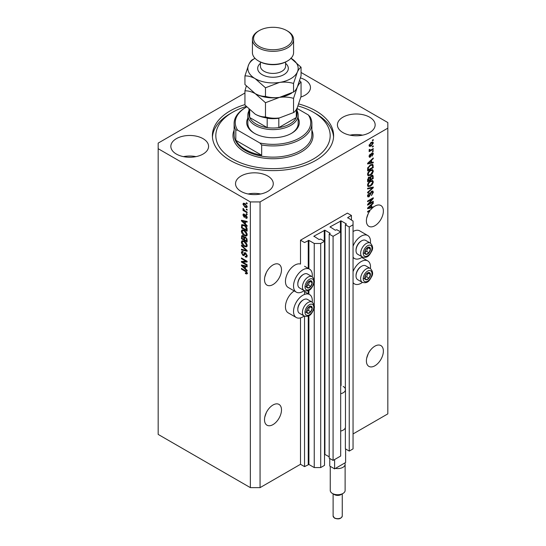 <?xml version="1.0" encoding="UTF-8"?>
<svg xmlns="http://www.w3.org/2000/svg" width="546" height="546" viewBox="0 0 546 546"><rect width="100%" height="100%" fill="white"/><g stroke="black" fill="none" stroke-linecap="round" stroke-linejoin="round"><path stroke-width="0.82" d="M351.433 215.458L347.392 213.124L300.491 240.206L304.538 242.54L308.899 240.39L314.237 243.468L320.707 243.468L324.508 241.277L320.625 239.039L319.089 239.551L313.916 236.186L324.911 230.214L330.091 233.203L329.197 234.091L333.08 236.329L340.684 231.941L336.8 229.702L335.264 230.214L330.091 226.849L341.086 220.877L346.26 223.867L345.372 224.754L349.249 226.993L353.05 224.795L353.05 221.062L347.713 217.608L351.433 215.458L351.433 220.127M347.713 217.608L347.713 217.984M345.372 427.641L345.372 448.839L349.249 451.078L353.05 448.887L353.05 224.795M349.249 451.078L349.249 226.993M345.372 390.294L345.372 224.754M330.091 226.849L330.091 227.225M329.197 234.091L329.197 458.176L333.08 460.415L340.684 456.026L340.684 231.941M333.08 460.415L333.08 236.329M324.508 454.231L329.197 456.777M313.916 236.186L313.916 236.561M244.942 93.004L158.176 143.1L158.176 434.411L250.361 487.633L260.06 487.633L300.491 464.291L304.538 466.625L308.899 464.482L314.237 467.56L320.707 467.56L324.508 465.369L324.508 241.277M320.707 467.56L320.707 243.468M314.237 467.56L314.237 307.398M314.237 305.637L314.237 282.002M314.237 280.241L314.237 243.468M304.538 466.625L304.538 316.168M304.538 294.424L304.538 290.772M300.491 464.291L300.491 317.895M304.204 290.615A13.268 7.658 -60 0 1 302.921 291.462A13.268 7.658 -60 0 1 296.287 292.124L288.199 287.455A13.268 7.658 -60 0 1 286.165 276.822A13.268 7.658 -60 0 1 294.833 265.131A13.268 7.658 -60 0 1 300.491 264.059L300.491 240.206M264.796 417.007L266.325 412.605M264.51 419.71A12.005 6.934 120 0 0 266.994 425.204A12.005 6.934 120 0 0 276.249 421.99A12.005 6.934 120 0 0 281.49 409.903A12.005 6.934 120 0 0 279.006 404.409A12.005 6.934 120 0 0 269.751 407.623A12.005 6.934 120 0 0 264.51 419.71M366.68 358.183L368.209 353.781M366.393 360.886A12.005 6.934 120 0 0 368.884 366.38A12.005 6.934 120 0 0 378.132 363.165A12.005 6.934 120 0 0 383.374 351.078A12.005 6.934 120 0 0 380.89 345.584A12.005 6.934 120 0 0 371.635 348.798A12.005 6.934 120 0 0 366.393 360.886M264.796 276.952L266.325 272.55M264.51 279.654A12.005 6.934 120 0 0 266.994 285.149A12.005 6.934 120 0 0 276.249 281.934A12.005 6.934 120 0 0 281.49 269.847A12.005 6.934 120 0 0 279.006 264.353A12.005 6.934 120 0 0 269.751 267.567A12.005 6.934 120 0 0 264.51 279.654M366.68 218.127L368.209 213.725M369.362 210.456L369.949 210.797A12.005 6.934 120 0 0 366.393 220.83A12.005 6.934 120 0 0 368.884 226.324A12.005 6.934 120 0 0 378.132 223.109A12.005 6.934 120 0 0 383.374 211.029A12.005 6.934 120 0 0 380.89 205.528A12.005 6.934 120 0 0 373.266 207.234L372.754 206.941M300.88 97.031A18.871 10.893 0 0 0 310.469 87.544A18.871 10.893 0 0 0 304.941 79.839A18.871 10.893 0 0 0 300.477 77.935M203.057 138.664A18.871 10.893 0 0 0 182.494 136.302A18.871 10.893 0 0 0 170.843 146.369A18.871 10.893 0 0 0 176.372 154.068A18.871 10.893 0 0 0 196.935 156.429A18.871 10.893 0 0 0 208.579 146.369A18.871 10.893 0 0 0 203.057 138.664M196 156.641A18.871 10.893 0 0 0 183.422 156.641M267.745 176.01A18.871 10.893 0 0 0 247.181 173.648A18.871 10.893 0 0 0 235.531 183.715A18.871 10.893 0 0 0 241.059 191.414A18.871 10.893 0 0 0 261.623 193.775A18.871 10.893 0 0 0 273.273 183.715A18.871 10.893 0 0 0 267.745 176.01M260.688 193.987A18.871 10.893 0 0 0 248.116 193.987M369.628 117.185A18.871 10.893 0 0 0 349.065 114.824A18.871 10.893 0 0 0 337.421 124.891A18.871 10.893 0 0 0 342.943 132.596A18.871 10.893 0 0 0 363.506 134.958A18.871 10.893 0 0 0 375.157 124.891A18.871 10.893 0 0 0 369.628 117.185M362.578 135.162A18.871 10.893 0 0 0 350 135.162M312.21 302.15A13.268 7.658 120 0 0 309.548 294.54A13.268 7.658 120 0 0 302.921 295.202A13.268 7.658 120 0 0 294.253 306.886A13.268 7.658 120 0 0 296.287 317.519A13.268 7.658 120 0 0 302.921 316.857A13.268 7.658 120 0 0 304.204 316.011M296.287 292.124A13.268 7.658 -60 0 1 294.253 281.49A13.268 7.658 -60 0 1 302.921 269.799A13.268 7.658 -60 0 1 309.548 269.144A13.268 7.658 -60 0 1 312.21 276.754M353.05 271.594A13.268 7.658 -60 0 1 361.138 261.589A13.268 7.658 -60 0 1 367.772 260.927A13.268 7.658 -60 0 1 370.427 268.543M362.428 282.398A13.268 7.658 -60 0 1 361.138 283.244A13.268 7.658 -60 0 1 354.504 283.906A13.268 7.658 -60 0 1 353.05 282.575M370.427 243.141A13.268 7.658 120 0 0 367.772 235.531A13.268 7.658 120 0 0 361.138 236.186A13.268 7.658 120 0 0 353.05 246.198M353.05 257.18A13.268 7.658 120 0 0 354.504 258.511A13.268 7.658 120 0 0 361.138 257.849A13.268 7.658 120 0 0 362.428 257.002M244.942 104.614A60.606 34.992 0 0 0 212.394 135.626A60.606 34.992 0 0 0 230.146 160.374A60.606 34.992 0 0 0 296.191 167.956A60.606 34.992 0 0 0 333.606 135.626A60.606 34.992 0 0 0 315.854 110.886A60.606 34.992 0 0 0 298.771 103.958M372.051 207.111A12.005 6.934 120 0 0 371.997 207.152L372.809 207.617A12.005 6.934 120 0 0 370.905 209.568L367.608 211.473L367.608 212.148L369.949 210.797M372.809 207.617L367.608 208.702L367.608 208.04L373.266 202.689L373.266 203.392L371.573 204.941L371.573 207.221L373.266 206.818L373.266 207.234M368.762 203.842L373.266 201.242L373.266 201.924L367.608 205.187L367.608 204.47L372.119 199.106L367.608 201.713L367.608 201.03L373.266 197.761L373.266 198.491L368.762 203.842L368.338 203.597M371.69 191.202L372.87 191.066L373.341 192.308L371.43 195.598L372.679 192.636L371.71 191.871L369.082 196.785L367.984 196.922L367.533 195.782L369.226 192.799L368.195 195.379L369.096 196.096L370.338 192.991L371.69 191.202M371.533 191.305L372.379 191.789L371.191 191.571M369.082 196.785L368.277 196.314L369.096 196.096M367.608 188.274L373.266 187.06L373.266 187.763L367.608 192.984L367.608 192.288L372.604 187.831L367.608 188.977L367.608 188.274M372.474 180.467L373.341 181.893L372.454 184.33L370.509 186.111L368.134 186.561L367.533 185.237C367.827 183.299 368.796 181.873 370.441 180.972L372.761 180.583M372.474 169.601L373.341 171.028L372.454 173.464L370.509 175.246L368.134 175.696L367.533 174.372C367.827 172.434 368.796 171.007 370.441 170.106L372.761 169.717M371.573 162.49L373.266 162.087L373.266 162.79L367.608 163.971L367.608 163.309L373.266 157.951L373.266 158.661L371.573 160.203L371.573 162.49L370.918 162.107M372.461 140.083L373.266 139.619L373.266 140.295L372.461 140.766L372.461 140.083M260.06 487.633L260.06 201.924L387.824 128.16L387.824 122.557L301.058 72.468M353.05 433.947L387.824 413.875L387.824 128.16M367.772 235.531L359.684 230.862A13.268 7.658 120 0 0 353.05 231.518M294.205 290.916A13.268 7.658 120 0 0 286.049 302.627A13.268 7.658 120 0 0 288.199 312.851L296.287 317.519M371.164 142.445L372.925 142.069L373.341 143.011L371.212 146.069L369.492 146.417L369.076 145.475L371.164 142.445M372.461 146.369L373.266 145.898L373.266 146.581L372.461 147.045L372.461 146.369M371.137 149.85L373.266 148.614L373.266 149.297L369.151 151.672L369.151 150.989L369.806 150.614L369.076 150.232L369.301 149.468L369.888 149.379L370.29 150.211L371.137 149.85M369.082 150.191L369.806 150.614L369.076 150.232M369.253 149.563L370.29 150.211M372.461 151.037L373.266 150.566L373.266 151.249L372.461 151.713L372.461 151.037M372.01 152.989L372.966 152.86L373.341 153.829L372.017 156.211L372.754 154.122L372.113 153.61L370.249 157.146L369.43 157.255L369.076 156.32L370.256 154.088L369.662 155.958L370.168 156.518L372.01 152.989M372.754 154.122L371.58 153.303M369.157 155.665L370.168 156.518M370.406 164.865L372.795 164.366L373.266 167.629L367.608 170.898L367.711 167.956L370.406 164.865M371.608 175.464L372.87 175.266L373.266 178.494L367.608 181.763L367.608 179.736L369.028 177.122L370.215 177.163L371.608 175.464M242.622 262.135L247.126 264.735L247.126 265.411L241.462 262.148L241.462 261.425L245.973 261.268L241.462 258.668L241.462 257.985L247.126 261.254L247.126 261.978L242.622 262.135L243.427 261.664L247.126 261.541M246.075 253.269L243.966 255.569L242.943 255.446L241.393 252.655L241.858 251.46L243.079 251.617L243.154 252.341L242.335 252.238L242.055 253.01L242.956 254.77L243.53 254.893L244.198 253.105L245.55 252.873L247.195 255.883L246.69 257.159L245.284 256.968L245.215 256.245L246.157 256.361L246.539 255.446L245.57 253.562L244.977 253.487L245.789 253.016M244.97 252.655L244.519 252.73M241.462 245.229L247.126 250.553L247.126 251.256L241.462 249.945L241.462 249.242L246.464 250.559L241.462 245.932L241.462 245.229M247.195 245.468L246.307 246.881L244.369 246.423C242.683 245.529 241.694 244.089 241.393 242.11L241.987 240.793L244.301 241.202L246.335 243.045L247.195 245.468M247.195 234.603L246.307 236.015L244.369 235.558C242.683 234.664 241.694 233.224 241.393 231.245L241.987 229.927L244.301 230.337L246.335 232.18L247.195 234.603M246.314 209.009L247.126 209.473L247.126 210.155L246.314 209.684L246.314 209.009M245.024 203.597L247.195 206.675L246.778 207.61L245.065 207.268L242.936 204.211L243.359 203.276L245.024 203.597M247.195 273.212L246.799 274.003L245.434 273.607L245.359 272.884L246.539 272.802L246.11 271.874L241.462 269.103L241.462 268.427L245.304 270.645L247.195 273.212M247.188 272.693L246.382 273.164L247.079 272.488M158.176 148.703L250.361 201.924L260.06 201.924M250.361 487.633L250.361 201.924M245.434 224.031L247.126 225.573L247.126 226.283L241.462 220.925L241.462 220.263L247.126 221.444L247.126 222.147L245.434 221.744L245.434 224.031M245.871 215.035L247.195 217.404L246.847 218.332L245.877 218.263L245.802 217.54L246.608 217.021L245.973 215.772L244.861 217.247L244.11 217.158L242.936 214.974L243.298 214.018L244.11 214.1L244.185 214.824L243.523 215.288L244.028 216.428L245.038 214.885L245.871 215.035M245.802 217.54L247.12 216.728M244.185 214.824L243.523 215.288M244.028 216.428L245.174 215.943L245.557 214.885M246.314 213.595L247.126 214.059L247.126 214.735L246.314 214.271L246.314 213.595M244.99 210.872L247.126 212.107L247.126 212.783L243.011 210.408L243.011 209.732L243.666 210.108L242.936 208.886L243.154 208.374L244.99 210.872M246.314 202.73L247.126 203.194L247.126 203.876L246.314 203.405L246.314 202.73M242.274 225.546L242.376 224.563L241.571 225.034L244.267 225.054C245.939 225.907 246.894 227.286 247.126 229.19L247.126 231.122L241.462 227.853L241.933 224.57M244.71 236.766L244.076 237.135L245.461 237.039L247.126 239.974L247.126 241.987L241.462 238.718L241.837 235.599L242.888 235.722L244.076 237.135L244.321 236.848M245.434 268.762L247.126 270.311L247.126 271.014L241.462 265.656L241.462 265.001L247.126 266.175L247.126 266.885L245.434 266.475L245.434 268.762M247.604 273.539L246.239 273.137M246.137 273.198L245.434 273.607M246.567 271.615L246.11 271.874M242.055 268.769L241.462 269.103M242.499 220.68L241.462 220.925M247.126 221.492L245.434 221.744M245.584 221.662L245.584 221.123M243.127 221.86L244.772 223.423L244.772 221.587L242.055 220.932L243.127 221.86M245.434 223.041L244.772 223.423M242.752 220.536L242.055 220.932M245.577 221.123L244.772 221.587M247.133 217.929L245.877 218.263M246.683 217.793L246.649 217.445M246.451 215.493L245.973 215.772M246.273 215.322L245.598 215.711M245.168 216.803L244.11 217.158M244.915 216.687L244.485 216.359M243.755 214.755L242.936 214.974M243.741 214.503L243.803 213.998M244.833 215.963L245.174 215.943L244.833 215.963M246.901 213.93L246.314 214.271M243.598 210.067L243.011 210.408M243.4 208.62L242.936 208.886M246.901 203.064L246.314 203.405M247.092 207.255L246.137 206.948M245.72 206.893L245.065 207.268M243.762 204.027L242.936 204.211M243.741 203.747L243.85 203.167M244.806 203.474L243.523 204.573L245.065 206.586L246.608 206.32L245.065 204.3L243.523 204.573M247.113 206.026L246.348 206.879L247.181 206.395M245.611 203.979L245.065 204.3M246.901 209.35L246.314 209.684M247.126 230.187L246.683 229.934M242.124 227.47L241.462 227.853M243.693 224.754L242.24 225.546L242.124 227.552L246.464 230.057L245.639 226.788L244.253 225.73L242.24 225.546M247.126 229.675L246.464 230.057M244.82 225.402L244.253 225.73M246.082 226.529L245.639 226.788M247.079 228.542L246.464 228.897M247.12 235.551L245.174 235.087M245.011 235.183L244.369 235.558M242.206 230.958L241.393 231.245M242.199 230.774L242.451 229.784M243.809 230.084L242.499 230.658L243.004 230.555L242.055 231.62L244.376 234.882L246.089 235.19L246.539 234.227L244.28 231.006L243.004 230.555L243.809 230.084M246.089 235.19L247.195 234.432M244.84 230.685L244.28 231.006M247.12 233.886L246.539 234.227M247.126 241.052L246.683 240.8M244.478 239.523L244.035 239.271M242.124 238.336L241.462 238.718M242.274 236.404L242.356 235.517M245.591 237.114L244.738 237.606L244.478 239.776L246.464 240.922L246.389 238.875L245.468 237.722L244.738 237.606M244.628 237.728L244.526 236.875M243.461 236.172L242.124 237.312L242.124 238.418L243.816 239.394L243.762 237.496L242.342 236.35L243.154 235.879M244.478 239.011L243.816 239.394M244.574 237.032L243.762 237.496M247.126 240.54L246.464 240.922M245.993 237.414L245.468 237.722M246.881 238.595L246.389 238.875M247.065 239.23L246.464 239.578M247.12 246.417L245.174 245.953M245.011 246.048L244.369 246.423M242.206 241.823L241.393 242.11M242.199 241.639L242.451 240.65M243.809 240.95L242.499 241.523L243.004 241.421L242.055 242.485L244.376 245.748L246.089 246.055L246.539 245.086L244.28 241.871L243.004 241.421L243.809 240.95M246.089 246.055L247.195 245.297M244.84 241.55L244.28 241.871M247.12 244.751L246.539 245.086M247.126 250.6L246.601 250.477M243.12 249.672L241.462 249.945M246.874 250.321L246.464 250.559M241.926 245.666L241.462 245.932M247.024 256.804L246.096 256.497L245.284 256.968M246.157 256.361L247.188 255.665M247.12 255.112L246.539 255.446M244.287 255.18L242.943 255.446M242.206 252.361L241.393 252.655M242.199 252.184L242.342 251.365M245.004 252.634L244.335 254.422L243.53 254.893M242.84 262.005L242.274 261.677L241.462 262.148M246.567 260.933L245.973 261.268M242.055 258.326L241.462 258.668M242.499 265.411L241.462 265.656M247.126 266.223L245.434 266.475M245.584 266.393L245.584 265.854M243.127 266.591L244.772 268.154L244.772 266.318L242.055 265.67L243.127 266.591M245.434 267.772L244.772 268.154M242.752 265.267L242.055 265.67M245.577 265.854L244.772 266.318M372.679 139.96L373.266 140.295M372.433 141.967L373.341 143.011M372.529 142.547L371.471 142.274M370.557 145.693L371.212 146.069M370.14 145.748L369.178 146.055M369.096 145.202L369.915 145.673L369.662 145.154L371.205 145.393L372.754 143.339L372.502 142.813M369.157 144.861L369.662 145.154L371.205 143.1L370.652 142.779M372.754 143.339L371.205 143.1M372.679 146.239L373.266 146.581M372.679 148.956L373.266 149.297M370.038 150.225L369.587 150.484M372.679 150.908L373.266 151.249M372.461 152.805L373.341 153.829M372.529 153.365L371.737 153.092M371.246 153.699L371.744 153.979M369.731 156.477L369.444 156.682L370.249 157.146M369.833 154.443L370.325 154.73M372.461 162.278L373.266 162.79M372.461 162.326L370.918 162.647L370.918 160.811L368.195 163.302L370.918 162.647M370.29 162.776L369.014 163.042M368.086 163.234L367.608 163.336M372.802 158.395L373.266 158.661M371.15 159.958L371.573 160.203M370.768 160.319L370.768 160.729M367.84 163.09L368.195 163.302M370.502 160.572L370.918 160.811M372.29 164.244L372.461 165.233L373.266 165.704M372.604 167.247L373.266 167.629M368.045 169.71L367.608 169.963M370.993 164.558L372.263 165.083L371.041 164.537M368.27 169.833L372.604 167.335L372.604 166.168L371.778 165.015L370.4 165.554L368.379 167.697L368.27 169.833L367.608 169.451M367.642 168.332L368.27 168.687M367.895 167.417L368.379 167.697M369.84 165.226L370.4 165.554M372.024 173.219L372.454 173.464M369.888 174.884L370.509 175.246M369.11 175.089L367.792 175.382M372.29 169.567L372.529 170.557L373.341 171.028M367.615 173.655L368.632 174.979L370.522 174.563L372.679 171.41L372.236 170.434L370.932 169.854M367.54 174.215L368.632 174.979M368.7 171.56L369.144 171.819L368.195 173.99M369.867 170.475L370.427 170.796L369.144 171.819M372.236 170.434L370.427 170.796M372.358 175.184L372.461 176.099M372.604 178.112L373.266 178.494M370.4 179.218L369.963 179.47M368.045 180.576L367.608 180.828M369.867 176.959L369.813 177.716M369.096 177.423L368.318 177.279M368.27 180.699L369.963 179.723L369.908 177.887L369.123 177.743L368.27 180.699L367.608 180.316M368.598 177.443L369.908 177.887M369.963 178.958L370.618 179.341L372.604 178.201L372.536 176.235L371.539 175.539M371.082 175.839L371.608 176.14L370.618 178.092L370.618 179.341M372.536 176.235L371.608 176.14M372.024 184.084L372.454 184.33M369.888 185.749L370.509 186.111M369.11 185.954L367.792 186.247M372.29 180.426L372.529 181.422L373.341 181.893M367.615 184.521L368.632 185.838L370.522 185.428L372.679 182.275L372.236 181.299L370.932 180.719M367.54 185.08L368.632 185.838M368.7 182.425L369.144 182.685L368.195 184.848M369.867 181.34L370.427 181.661L369.144 182.685M372.236 181.299L370.427 181.661M372.461 187.237L373.266 187.763M371.812 187.374L372.604 187.831M371.799 187.367L367.608 188.329M372.379 190.964L372.529 191.844L373.341 192.308M368.277 196.314L367.663 196.546M368.768 193.127L369.301 193.434M367.615 195.038L368.195 195.379M367.54 195.591L368.475 196.171M372.679 201.583L373.266 201.924M368.543 203.719L367.949 204.054M371.533 198.764L372.119 199.106M372.638 198.123L373.266 198.491M372.119 198.423L371.737 198.88M371.997 207.152L370.918 207.378L370.918 205.549L368.195 208.033L370.918 207.384M370.29 207.507L369.014 207.773M368.086 207.971L367.608 208.067M372.802 203.126L373.266 203.392M371.15 204.689L371.573 204.941M370.768 205.05L370.768 205.46M370.918 206.838L371.573 207.221M367.84 207.828L368.195 208.033M370.502 205.303L370.918 205.549M365.158 275.935A3.999 2.314 120 0 0 364.776 277.784A3.999 2.314 120 0 0 366.195 279.798A3.999 2.314 120 0 0 369.021 278.167A3.999 2.314 120 0 0 370.441 274.515A3.999 2.314 120 0 0 369.021 272.502A3.999 2.314 120 0 0 366.195 274.14A3.999 2.314 120 0 0 365.158 275.935M365.376 275.901L364.776 277.784L366.195 279.798L369.021 278.167L370.441 274.515L369.021 272.502L366.195 274.14L365.376 275.901M356.026 276.003L356.026 275.368A7.228 4.17 -60 0 1 356.715 272.024A7.228 4.17 -60 0 1 361.138 266.516L361.691 266.195A8.006 4.621 120 0 0 356.784 272.297A8.006 4.621 120 0 0 356.026 276.003A8.006 4.621 120 0 0 357.685 279.668L362.312 282.337A8.006 4.621 -60 0 1 361.411 274.966A8.006 4.621 -60 0 1 370.318 268.475L365.69 265.8A8.006 4.621 120 0 0 361.691 266.195M364.789 277.805L366.598 276.761L367.943 273.014M363.766 278.399L366.195 279.798M366.598 276.761L369.021 278.167M368.011 273.116L370.441 274.515M306.934 309.548A3.999 2.314 120 0 0 306.559 311.397A3.999 2.314 120 0 0 307.971 313.411A3.999 2.314 120 0 0 310.804 311.78A3.999 2.314 120 0 0 312.216 308.128A3.999 2.314 120 0 0 310.804 306.115A3.999 2.314 120 0 0 307.971 307.753A3.999 2.314 120 0 0 306.934 309.548M307.159 309.514L306.559 311.397L307.971 313.411L310.804 311.78L312.216 308.128L310.804 306.115L307.971 307.753L307.159 309.514M297.809 309.616L297.809 308.981A7.228 4.17 -60 0 1 298.491 305.637A7.228 4.17 -60 0 1 302.921 300.129L303.467 299.809A8.006 4.621 120 0 0 298.566 305.91A8.006 4.621 120 0 0 297.809 309.616A8.006 4.621 120 0 0 299.467 313.281L304.088 315.95A8.006 4.621 -60 0 1 303.194 308.579A8.006 4.621 -60 0 1 312.094 302.081L307.473 299.413A8.006 4.621 120 0 0 303.467 299.809M306.572 311.418L308.374 310.374L309.719 306.627M305.548 312.012L307.971 313.411M308.374 310.374L310.804 311.78M309.794 306.729L312.216 308.128M306.934 284.145A3.999 2.314 120 0 0 306.559 286.002A3.999 2.314 120 0 0 307.971 288.015A3.999 2.314 120 0 0 310.804 286.384A3.999 2.314 120 0 0 312.216 282.732A3.999 2.314 120 0 0 310.804 280.719A3.999 2.314 120 0 0 307.971 282.357A3.999 2.314 120 0 0 306.934 284.145M307.159 284.118L306.559 286.002L307.971 288.015L310.804 286.384L312.216 282.732L310.804 280.719L307.971 282.357L307.159 284.118M297.809 284.22L297.809 283.586A7.228 4.17 -60 0 1 298.491 280.235A7.228 4.17 -60 0 1 302.921 274.734L303.467 274.413A8.006 4.621 120 0 0 298.566 280.514A8.006 4.621 120 0 0 297.809 284.22A8.006 4.621 120 0 0 299.467 287.885L304.088 290.554A8.006 4.621 -60 0 1 303.194 283.183A8.006 4.621 -60 0 1 312.094 276.685L307.473 274.017A8.006 4.621 120 0 0 303.467 274.413M306.572 286.022L308.374 284.978L309.719 281.231M305.548 286.616L307.971 288.015M308.374 284.978L310.804 286.384M309.794 281.333L312.216 282.732M365.158 250.532A3.999 2.314 120 0 0 364.776 252.388A3.999 2.314 120 0 0 366.195 254.402A3.999 2.314 120 0 0 369.021 252.771A3.999 2.314 120 0 0 370.441 249.119A3.999 2.314 120 0 0 369.021 247.106A3.999 2.314 120 0 0 366.195 248.744A3.999 2.314 120 0 0 365.158 250.532M365.376 250.505L364.776 252.388L366.195 254.402L369.021 252.771L370.441 249.119L369.021 247.106L366.195 248.744L365.376 250.505M356.026 250.607L356.026 249.972A7.228 4.17 -60 0 1 356.715 246.621A7.228 4.17 -60 0 1 361.138 241.12L361.691 240.8A8.006 4.621 120 0 0 356.784 246.901A8.006 4.621 120 0 0 356.026 250.607A8.006 4.621 120 0 0 357.685 254.272L362.312 256.941A8.006 4.621 -60 0 1 361.411 249.57A8.006 4.621 -60 0 1 370.318 243.072L365.69 240.404A8.006 4.621 120 0 0 361.691 240.8M364.789 252.409L366.598 251.365L367.943 247.618M363.766 253.003L366.195 254.402M366.598 251.365L369.021 252.771M368.011 247.72L370.441 249.119M298.157 118.127A26.304 15.186 180 0 1 291.598 133.292A26.304 15.186 180 0 1 254.402 133.292L254.402 133.292A26.304 15.186 180 0 1 247.843 118.127M297.017 110.756A25.157 14.524 180 0 1 298.157 115.09A25.157 14.524 180 0 1 282.63 128.508A25.157 14.524 180 0 1 255.207 125.355A25.157 14.524 180 0 1 247.843 115.09L247.843 123.492A25.157 14.524 0 0 0 254.818 133.531M246.198 106.47A57.18 33.013 0 0 0 232.569 112.285A57.18 33.013 0 0 0 232.569 158.968A57.18 33.013 0 0 0 313.431 158.975A57.18 33.013 0 0 0 313.431 112.285L315.854 113.684A60.606 34.992 180 0 1 315.854 113.691A60.606 34.992 180 0 1 333.558 137.032M245.509 149.631A38.882 22.447 0 0 0 261.677 155.235L235.804 140.295A38.882 22.447 0 0 0 245.509 149.631M261.677 144.963L259.855 142.984A37.735 21.785 0 0 0 299.686 137.961A37.735 21.785 0 0 0 308.374 114.967L310.196 116.953A38.882 22.447 180 0 1 311.882 123.492A38.882 22.447 180 0 1 261.677 144.963L261.677 155.235M235.804 140.295L235.804 130.03A38.882 22.447 180 0 1 234.118 123.492A38.882 22.447 180 0 1 245.509 107.617L246.314 107.153A37.735 21.785 0 0 0 237.626 130.146L235.804 130.03M308.374 114.967L297.017 108.408M259.855 142.984L237.626 130.146M212.442 137.032A60.606 34.992 180 0 1 230.146 113.691L232.569 112.285M315.854 113.691L313.431 112.285A57.18 33.013 0 0 0 298.027 105.951M291.182 133.531A25.157 14.524 0 0 0 298.157 123.492L298.157 115.09M248.983 109.336L248.983 114.155A24.017 13.862 0 0 0 249.699 117.506A24.017 13.862 0 0 0 256.019 123.956A24.017 13.862 0 0 0 267.192 127.607A24.017 13.862 0 0 0 278.808 127.607A24.017 13.862 0 0 0 296.301 117.506A24.017 13.862 0 0 0 297.017 114.155L297.017 108.238M249.699 110.005L249.699 117.506L267.192 127.607L267.192 118.27A24.017 13.862 180 0 0 278.808 118.27L278.808 127.607L296.301 117.506L296.301 109.555M247.843 115.09A25.157 14.524 180 0 1 248.983 110.756M287.558 60.934L286.746 61.398A19.438 11.227 180 0 1 259.254 61.398L258.442 60.934A20.584 11.882 0 0 0 287.558 60.934A20.584 11.882 0 0 0 293.584 52.532L293.584 39.455A20.584 11.882 180 0 1 280.876 50.437A20.584 11.882 180 0 1 258.442 47.864A20.584 11.882 180 0 1 252.416 39.455A20.584 11.882 180 0 1 258.442 31.054L259.254 30.59A19.438 11.227 0 0 0 259.254 46.458A19.438 11.227 0 0 0 286.746 46.458A19.438 11.227 0 0 0 286.746 30.59L287.558 31.054A20.584 11.882 180 0 1 293.584 39.455M293.543 112.565L279.511 117.916C274.583 118.557 269.908 118.216 265.479 116.905C262.264 117.042 258.838 116.121 255.207 114.155L244.942 105.044L244.942 90.861C248.157 90.725 251.583 91.646 255.207 93.612L265.479 102.716L279.511 97.372C284.439 96.731 289.114 97.065 293.543 98.376L293.543 112.565C294.724 112.005 295.98 110.367 297.304 107.644L301.058 96.362L301.058 82.18L299.686 80.631M265.479 102.716L265.479 116.905M293.543 98.376L297.304 87.101C298.621 84.377 299.877 82.739 301.058 82.18M246.314 86.05L244.942 90.861M254.975 58.272A25.157 14.524 0 0 0 248.696 64.64A25.157 14.524 0 0 0 255.207 78.672A25.157 14.524 0 0 0 279.511 82.432A25.157 14.524 0 0 0 297.304 72.161C298.621 69.438 299.877 67.8 301.058 67.24L301.058 75.826L297.304 87.101C295.98 89.824 294.724 91.469 293.543 92.021L279.511 97.372C274.583 98.014 269.908 97.679 265.479 96.362C262.257 96.499 258.831 95.577 255.207 93.612A25.157 14.524 0 0 0 279.511 97.372A25.157 14.524 0 0 0 291.796 92.997M255.207 114.155A25.157 14.524 0 0 0 279.511 117.916M255.207 93.612L244.942 84.507L244.942 75.921C248.164 75.792 251.59 76.706 255.207 78.672L265.479 87.783L279.511 82.432C284.439 81.791 289.114 82.125 293.543 83.442L297.304 72.161A25.157 14.524 0 0 0 291.025 58.272M255.023 58.32L252.457 59.719C251.29 60.258 250.034 61.896 248.696 64.64L244.942 75.921M301.058 67.24L290.793 58.129M293.543 83.442L293.543 92.021M265.479 87.783L265.479 96.362M252.416 39.455L252.416 52.532A20.584 11.882 0 0 0 258.442 60.934L259.254 61.398M287.558 31.054L286.746 30.59A19.438 11.227 0 0 0 259.254 30.59M342.943 493.468L340.922 494.635A4.573 2.641 180 0 1 334.452 494.635L332.432 493.468A7.432 4.293 0 0 0 342.943 493.468A7.432 4.293 0 0 0 345.12 490.438L345.12 464.291A7.432 4.293 180 0 1 335.449 468.386L334.616 468.871L329.764 466.066L329.764 458.503M345.611 448.983L345.611 462.517L344.779 463.001A7.432 4.293 180 0 1 345.12 464.291M343.188 386.425A7.774 4.491 180 0 1 345.468 389.598A7.774 4.491 180 0 1 340.684 393.741M345.468 389.598L345.468 426.945A7.774 4.491 180 0 1 340.684 431.087M334.616 468.871L334.616 459.527M344.779 463.001L335.449 468.386M330.255 466.352L330.255 490.438A7.432 4.293 0 0 0 332.432 493.468L334.452 494.635M346.26 224.235L346.26 223.867M341.086 385.558L341.086 220.877M340.438 231.797L340.438 220.877M330.091 233.572L330.091 233.203M324.911 454.299L324.911 230.214M324.263 241.134L324.263 230.214M308.899 464.482L308.899 315.704M308.899 294.164L308.899 290.308M308.899 268.769L308.899 240.39M308.258 464.482L308.258 316.025M308.258 293.796L308.258 290.622M308.258 268.393L308.258 240.39M245.905 271.028L245.352 271.348M243.987 220.789L243.216 221.239M245.413 215.322L244.601 215.786M242.233 225.566L241.462 226.01M242.274 236.227L241.462 236.691M244.601 237.749L243.816 238.199M246.007 249.502L245.57 249.754M244.717 253.603L243.905 254.067M243.987 265.527L243.216 265.97M370.939 154.422L371.512 154.75M368.959 162.025L369.362 162.258M372.461 176.017L373.266 176.481M367.635 179.225L368.27 179.593M369.813 177.627L370.618 178.092M370.905 187.592L371.71 188.063M370.14 193.83L370.638 194.123M368.959 206.763L369.362 206.989M363.827 275.812A6.177 3.563 120 0 0 365.424 281.777A6.177 3.563 120 0 0 371.389 276.488A6.177 3.563 120 0 0 369.792 270.523A6.177 3.563 120 0 0 363.827 275.812M305.603 309.425A6.177 3.563 120 0 0 307.207 315.39A6.177 3.563 120 0 0 313.172 310.101A6.177 3.563 120 0 0 311.568 304.136A6.177 3.563 120 0 0 305.603 309.425M305.603 284.029A6.177 3.563 120 0 0 307.207 289.994A6.177 3.563 120 0 0 313.172 284.705A6.177 3.563 120 0 0 311.568 278.74A6.177 3.563 120 0 0 305.603 284.029M363.827 250.416A6.177 3.563 120 0 0 365.424 256.381A6.177 3.563 120 0 0 371.389 251.092A6.177 3.563 120 0 0 369.792 245.127A6.177 3.563 120 0 0 363.827 250.416M234.118 123.492L234.118 134.698A38.882 22.447 0 0 0 245.509 150.566A38.882 22.447 0 0 0 287.879 155.433A38.882 22.447 0 0 0 311.882 134.698L311.882 123.492M311.882 130.146A40.022 23.109 180 0 1 292.629 155.767A40.022 23.109 180 0 1 244.697 151.965A40.022 23.109 180 0 1 234.118 130.146M285.578 63.35A15.322 8.845 180 0 1 282.835 75.191A15.322 8.845 180 0 1 262.162 74.659A15.322 8.845 180 0 1 260.422 63.35M260.422 62.019L260.422 66.162A12.578 7.262 0 0 0 264.107 71.294A12.578 7.262 0 0 0 277.812 72.871A12.578 7.262 0 0 0 285.578 66.162L285.578 62.019M334.452 517.888A4.573 2.641 0 0 0 339.441 518.461A4.573 2.641 0 0 0 342.26 516.018C341.195 518.83 338.643 519.56 334.596 518.202L333.115 516.018A4.573 2.641 0 0 0 334.452 517.888M304.538 291.646L309.548 294.54M361.766 257.459L367.772 260.927M353.05 257.671L354.504 258.511M353.05 283.067L354.504 283.906M304.538 266.25L309.548 269.144M246.389 217.595L247.201 217.131M243.707 214.783L244.512 214.319M244.308 216.462L245.113 215.998M242.335 252.238L243.147 251.767M369.97 150.198L369.164 149.734M369.854 156.552L369.041 156.081M369.717 177.634L368.912 177.17M362.312 282.337C368.222 283.975 369.69 279.921 371.799 276.406C373.266 273.689 372.768 271.048 370.318 268.475M304.088 315.95C309.998 317.588 311.473 313.534 313.581 310.019C315.049 307.302 314.551 304.661 312.094 302.081M304.088 290.554C309.998 292.192 311.473 288.138 313.581 284.623C315.049 281.907 314.551 279.265 312.094 276.685M362.312 256.941C368.222 258.579 369.69 254.525 371.799 251.01C373.266 248.293 372.768 245.652 370.318 243.072M342.26 516.018L342.26 493.864M333.115 516.018L333.115 493.864"/></g></svg>
